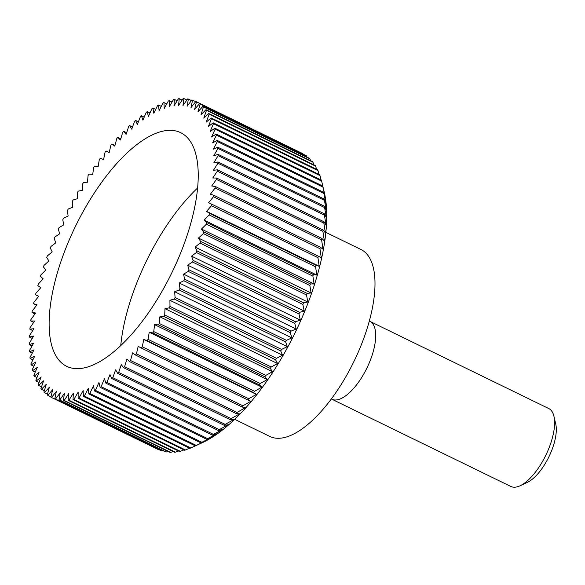 <?xml version="1.0" encoding="UTF-8"?>
<svg xmlns="http://www.w3.org/2000/svg" width="585" height="585" viewBox="0 0 585 585"><rect width="100%" height="100%" fill="white"/><g stroke="black" fill="none" stroke-linecap="round" stroke-linejoin="round"><path stroke-width="0.88" d="M325.852 232.377L360.938 249.488A103.991 42.793 116 0 1 363.307 339.622A103.991 42.793 116 0 1 291.93 434.889A103.991 42.793 116 0 1 269.78 436.432L234.695 419.321M120.744 345.618A129.987 53.491 116 0 1 197.606 187.99M94.39 364.411A129.987 53.491 116 0 1 66.705 366.342A129.987 53.491 116 0 1 63.743 253.663A129.987 53.491 116 0 1 152.97 134.579A129.987 53.491 116 0 1 180.648 132.656A129.987 53.491 116 0 1 183.617 245.327A129.987 53.491 116 0 1 94.39 364.411M198.644 444.388L190.812 447.978L84.32 396.052L88.269 388.425L88.854 393.961A164.656 67.758 -64 0 0 89.79 393.493L93.541 385.756L94.434 390.934A164.656 67.758 -64 0 0 95.392 390.363L98.931 382.546L100.13 387.343A164.656 67.758 -64 0 0 101.103 386.685L104.422 378.817L105.922 383.204A164.656 67.758 -64 0 0 106.901 382.458L109.987 374.575L111.779 378.546A164.656 67.758 -64 0 0 112.773 377.705L115.611 369.837L117.687 373.369A164.656 67.758 -64 0 0 118.682 372.455L121.263 364.623L123.61 367.709A164.656 67.758 -64 0 0 124.612 366.707L126.923 358.956L129.541 361.581A164.656 67.758 -64 0 0 130.543 360.506L132.576 352.865L135.449 355.015A164.656 67.758 -64 0 0 136.437 353.866L138.184 346.357L141.307 348.031A164.656 67.758 -64 0 0 142.287 346.81L143.742 339.468L147.098 340.653A164.656 67.758 -64 0 0 148.063 339.373L149.219 332.229L152.795 332.916A164.656 67.758 -64 0 0 153.745 331.585L154.594 324.653L158.381 324.858A164.656 67.758 -64 0 0 159.31 323.468L159.851 316.792L163.822 316.492A164.656 67.758 -64 0 0 164.729 315.059L164.963 308.661L169.109 307.871A164.656 67.758 -64 0 0 169.986 306.394L169.913 300.295L174.22 299.015A164.656 67.758 -64 0 0 175.061 297.502L174.681 291.732L179.127 289.963A164.656 67.758 -64 0 0 179.939 288.42L179.244 282.994L183.822 280.749A164.656 67.758 -64 0 0 184.589 279.184L183.588 274.131L188.275 271.418A164.656 67.758 -64 0 0 188.999 269.831L187.697 265.173L192.472 261.992A164.656 67.758 -64 0 0 193.152 260.398L191.558 256.15L196.392 252.523A164.656 67.758 -64 0 0 197.028 250.928L195.141 247.097L200.033 243.046A164.656 67.758 -64 0 0 200.618 241.444L198.454 238.058L203.375 233.583A164.656 67.758 -64 0 0 203.902 231.996L201.459 229.064L206.395 224.194A164.656 67.758 -64 0 0 206.871 222.614L204.165 220.15L209.094 214.9A164.656 67.758 -64 0 0 209.51 213.342L206.556 211.353L211.448 205.737A164.656 67.758 -64 0 0 211.814 204.216L208.611 202.702L213.466 196.757A164.656 67.758 -64 0 0 213.766 195.258L210.337 194.242L215.126 187.975A164.656 67.758 -64 0 0 215.368 186.52L211.719 185.993L216.421 179.441A164.656 67.758 -64 0 0 216.604 178.03L212.757 178.001L217.357 171.186A164.656 67.758 -64 0 0 217.474 169.826L213.445 170.286L217.92 163.237A164.656 67.758 -64 0 0 217.978 161.935L213.774 162.886L218.11 155.632A164.656 67.758 -64 0 0 218.103 154.381L213.744 155.829L217.927 148.393A164.656 67.758 -64 0 0 217.854 147.215L213.364 149.138L217.371 141.555A164.656 67.758 -64 0 0 217.24 140.444L212.626 142.85L216.45 135.142A164.656 67.758 -64 0 0 216.253 134.104L211.543 136.978L215.156 129.183A164.656 67.758 -64 0 0 214.907 128.225L210.11 131.552L213.503 123.691A164.656 67.758 -64 0 0 213.189 122.821L208.333 126.587L211.499 118.704A164.656 67.758 -64 0 0 211.126 117.914L206.227 122.111L209.145 114.229A164.656 67.758 -64 0 0 208.721 113.527L203.792 118.133L206.461 110.294A164.656 67.758 -64 0 0 205.971 109.68L201.043 114.682L203.441 106.901A164.656 67.758 -64 0 0 202.9 106.382L197.986 111.757L200.114 104.071A164.656 67.758 -64 0 0 199.522 103.655L194.637 109.38L196.48 101.819A164.656 67.758 -64 0 0 195.843 101.498A164.656 67.758 -64 0 0 195.836 101.498L191.01 107.552L192.56 100.145A164.656 67.758 -64 0 0 191.873 99.925L187.112 106.287L188.37 99.07A164.656 67.758 -64 0 0 187.631 98.945L182.966 105.585L183.917 98.58A164.656 67.758 -64 0 0 183.149 98.558L178.586 105.446L179.237 98.689A164.656 67.758 -64 0 0 178.425 98.763L173.994 105.885L174.33 99.391A164.656 67.758 -64 0 0 173.482 99.567L169.197 106.887L169.226 100.686A164.656 67.758 -64 0 0 168.348 100.964L164.224 108.452L163.946 102.565L166.718 103.918M163.946 102.565A164.656 67.758 -64 0 0 163.04 102.945L159.091 110.572L158.498 105.029A164.656 67.758 -64 0 0 157.57 105.497L153.818 113.241L152.919 108.064A164.656 67.758 -64 0 0 151.968 108.627L148.422 116.444L147.223 111.655A164.656 67.758 -64 0 0 146.257 112.313L142.93 120.181L141.438 115.786A164.656 67.758 -64 0 0 140.451 116.539L137.365 124.422L135.581 120.451A164.656 67.758 -64 0 0 134.587 121.285L131.749 129.161L129.673 125.621A164.656 67.758 -64 0 0 128.678 126.543L126.097 134.367L123.742 131.281A164.656 67.758 -64 0 0 122.748 132.283L120.437 140.034L117.812 137.409A164.656 67.758 -64 0 0 116.817 138.484L114.784 146.133L111.91 143.983A164.656 67.758 -64 0 0 110.916 145.131L109.168 152.641L106.046 150.967A164.656 67.758 -64 0 0 105.066 152.18L103.611 159.522L100.262 158.338A164.656 67.758 -64 0 0 99.289 159.617L98.134 166.769L94.558 166.074A164.656 67.758 -64 0 0 93.615 167.412L92.759 174.337L88.978 174.14A164.656 67.758 -64 0 0 88.05 175.529L87.509 182.206L83.531 182.498A164.656 67.758 -64 0 0 82.631 183.939L82.397 190.337L78.244 191.127A164.656 67.758 -64 0 0 77.374 192.604L77.447 198.703L73.14 199.982A164.656 67.758 -64 0 0 72.291 201.496L72.679 207.265L68.226 209.035A164.656 67.758 -64 0 0 67.421 210.578L68.116 215.997L63.538 218.242A164.656 67.758 -64 0 0 62.77 219.806L63.765 224.859L59.085 227.58A164.656 67.758 -64 0 0 58.361 229.159L59.655 233.824L54.888 236.998A164.656 67.758 -64 0 0 54.208 238.592L55.802 242.848L50.961 246.468A164.656 67.758 -64 0 0 50.325 248.069L52.211 251.894L47.319 255.952A164.656 67.758 -64 0 0 46.741 257.546L48.906 260.939L43.985 265.407A164.656 67.758 -64 0 0 43.451 266.994L45.893 269.934L40.965 274.804A164.656 67.758 -64 0 0 40.482 276.376L43.188 278.848L38.266 284.098A164.656 67.758 -64 0 0 37.842 285.648L40.804 287.644L35.904 293.253A164.656 67.758 -64 0 0 35.539 294.781L38.742 296.295L33.893 302.24A164.656 67.758 -64 0 0 33.586 303.732L37.016 304.756L32.233 311.015A164.656 67.758 -64 0 0 31.992 312.47L35.634 313.004L30.932 319.549A164.656 67.758 -64 0 0 30.749 320.96L34.603 320.997L30.003 327.805A164.656 67.758 -64 0 0 29.879 329.172L33.915 328.711L29.44 335.753A164.656 67.758 -64 0 0 29.382 337.062L33.586 336.104L29.25 343.366A164.656 67.758 -64 0 0 29.257 344.609L33.616 343.168L29.433 350.598A164.656 67.758 -64 0 0 29.499 351.782L33.996 349.852L29.989 357.442A164.656 67.758 -64 0 0 30.113 358.554L34.727 356.148L30.91 363.855A164.656 67.758 -64 0 0 31.1 364.886L35.817 362.02L32.197 369.815A164.656 67.758 -64 0 0 32.453 370.773L37.25 367.446L33.85 375.299A164.656 67.758 -64 0 0 34.164 376.177L39.027 372.404L35.86 380.287A164.656 67.758 -64 0 0 36.226 381.084L41.133 376.886L38.208 384.762A164.656 67.758 -64 0 0 38.639 385.464L43.568 380.857L40.899 388.703A164.656 67.758 -64 0 0 41.381 389.31L46.317 384.316L43.912 392.096A164.656 67.758 -64 0 0 44.453 392.608L49.374 387.233L47.246 394.919A164.656 67.758 -64 0 0 47.838 395.343L52.723 389.617L50.88 397.178A164.656 67.758 -64 0 0 51.517 397.493L56.35 391.445L54.8 398.846A164.656 67.758 -64 0 0 55.487 399.072L60.248 392.71L58.99 399.928A164.656 67.758 -64 0 0 59.721 400.052L64.387 393.412L63.436 400.418A164.656 67.758 -64 0 0 64.211 400.44L68.767 393.544L68.123 400.308A164.656 67.758 -64 0 0 68.935 400.228L73.366 393.113L73.023 399.606A164.656 67.758 -64 0 0 73.871 399.431L78.156 392.111L78.127 398.312A164.656 67.758 -64 0 0 79.012 398.034L83.136 390.546L83.414 396.425L189.906 448.351A164.656 67.758 -64 0 0 190.812 447.978M189.569 448.19L185.496 449.96L79.012 398.034M78.127 398.312L184.619 450.231A164.656 67.758 -64 0 0 185.496 449.96M183.917 449.887L180.363 451.349L73.871 399.431M73.023 399.606L179.515 451.525A164.656 67.758 -64 0 0 180.363 451.349M178.418 450.991L175.42 452.154L68.935 400.228M68.123 400.308L174.608 452.234A164.656 67.758 -64 0 0 175.42 452.154M173.101 451.496L170.703 452.366L64.211 400.44M63.436 400.418L169.928 452.337A164.656 67.758 -64 0 0 170.703 452.366M167.975 451.386L166.213 451.978L59.721 400.052M58.99 399.928L165.482 451.854A164.656 67.758 -64 0 0 166.213 451.978M163.047 450.662L161.972 450.991L55.487 399.072M54.8 398.846L161.284 450.772A164.656 67.758 -64 0 0 161.972 450.991M158.338 449.331L51.517 397.5A164.656 67.758 -64 0 0 51.517 397.5L158.008 449.419A164.656 67.758 -64 0 1 158.001 449.419M331.351 398.933A43.327 17.828 -64 0 0 331.863 399.211A43.327 17.828 -64 0 0 341.092 398.575A43.327 17.828 -64 0 0 370.839 358.876A43.327 17.828 -64 0 0 369.844 321.319A43.327 17.828 -64 0 0 369.31 321.085M331.863 399.211L510.771 486.442A43.327 17.828 -64 0 0 519.992 485.806A43.327 17.828 -64 0 0 520.05 485.777A43.327 17.828 -64 0 0 545.783 455.313A43.327 17.828 -64 0 0 553.936 416.279A43.327 17.828 -64 0 0 548.752 408.549L369.844 321.319M553.936 416.279L555.75 424.037A36.394 14.976 116 0 1 548.898 456.834A36.394 14.976 116 0 1 527.282 482.42A36.394 14.976 116 0 1 527.239 482.442M196.48 101.819L302.971 153.745A164.656 67.758 -64 0 0 302.328 153.424A164.656 67.758 -64 0 0 302.328 153.416L195.843 101.498L302.328 153.424M302.971 153.745L303.147 154.184M200.114 104.071L306.598 155.998A164.656 67.758 -64 0 0 306.006 155.573L199.522 103.655M306.598 155.998L307.045 157.16M203.441 106.901L309.933 158.82A164.656 67.758 -64 0 0 309.392 158.308L202.9 106.382M309.933 158.82L310.584 160.692M206.461 110.294L312.946 162.213A164.656 67.758 -64 0 0 312.463 161.606L205.971 109.68M312.946 162.213L313.772 164.751M209.145 114.229L315.637 166.155A164.656 67.758 -64 0 0 315.205 165.453L208.721 113.527M315.637 166.155L316.587 169.336M211.499 118.704L317.991 170.63A164.656 67.758 -64 0 0 317.618 169.84L211.126 117.914M317.991 170.63L319.037 174.425M213.503 123.691L319.995 175.617A164.656 67.758 -64 0 0 319.681 174.739L213.189 122.821M319.995 175.617L321.121 180.012M215.156 129.183L321.648 181.101A164.656 67.758 -64 0 0 321.392 180.143L214.907 128.225M321.648 181.101L324.178 191.895L322.745 186.03L216.253 134.104M216.45 135.142L322.935 187.068A164.656 67.758 -64 0 0 322.745 186.03M322.935 187.068L325.267 197.767L323.732 192.37L217.24 140.444M217.371 141.555L323.863 193.474A164.656 67.758 -64 0 0 323.732 192.37M323.863 193.474L325.999 204.063L324.346 199.134L217.854 147.215M217.927 148.393L324.412 200.319A164.656 67.758 -64 0 0 324.346 199.134M324.412 200.319L326.379 210.746L324.595 206.308L218.103 154.381M218.11 155.632L324.595 207.551A164.656 67.758 -64 0 0 324.595 206.308M324.595 207.551L326.408 217.81M326.701 218.417L324.463 213.854L217.978 161.935M217.92 163.237L324.404 215.163A164.656 67.758 -64 0 0 324.463 213.854M324.404 215.163L326.079 225.21M326.401 225.744L323.966 221.752L217.474 169.826M217.357 171.186L323.841 223.112A164.656 67.758 -64 0 0 323.966 221.752M323.841 223.112L325.392 232.918M325.743 233.378L323.095 229.956L216.604 178.03M216.421 179.441L322.913 231.367A164.656 67.758 -64 0 0 323.095 229.956M322.913 231.367L324.361 240.918M324.741 241.298L321.86 238.446L215.368 186.52M215.126 187.975L321.611 239.901A164.656 67.758 -64 0 0 321.86 238.446M321.611 239.901L322.978 249.159M323.395 249.466L320.258 247.184L213.766 195.258M213.466 196.757L319.951 248.676A164.656 67.758 -64 0 0 320.258 247.184M319.951 248.676L321.253 257.619M321.706 257.853L211.814 204.216M211.448 205.737L317.94 257.663A164.656 67.758 -64 0 0 318.306 256.135M317.94 257.663L319.191 266.27L206.556 211.353M319.681 266.424L316.002 265.268L209.51 213.342M209.094 214.9L315.578 266.818A164.656 67.758 -64 0 0 316.002 265.268M315.578 266.818L316.807 275.067L204.165 220.15M317.333 275.147L313.363 274.541L206.871 222.614M206.395 224.194L312.887 276.113A164.656 67.758 -64 0 0 313.363 274.541M312.887 276.113L314.101 283.981L201.459 229.064M314.671 283.988L310.394 283.922L203.902 231.996M203.375 233.583L309.86 285.509A164.656 67.758 -64 0 0 310.394 283.922M309.86 285.509L311.088 292.975L198.454 238.058M311.703 292.917L307.11 293.37L200.618 241.444M200.033 243.046L306.525 294.964A164.656 67.758 -64 0 0 307.11 293.37M306.525 294.964L307.783 302.021L195.141 247.097M308.441 301.882L303.52 302.847L197.028 250.928M196.392 252.523L302.884 304.449A164.656 67.758 -64 0 0 303.52 302.847M302.884 304.449L304.193 311.066L191.558 256.15M304.895 310.869L299.637 312.324L193.152 260.398M192.472 261.992L298.957 313.918A164.656 67.758 -64 0 0 299.637 312.324M298.957 313.918L300.339 320.09L295.483 321.757L188.999 269.831M188.275 271.418L294.76 323.337A164.656 67.758 -64 0 0 295.483 321.757M294.76 323.337L296.229 329.055L291.074 331.11L184.589 279.184M183.822 280.749L290.306 332.675A164.656 67.758 -64 0 0 291.074 331.11M290.306 332.675L291.878 337.918L286.423 340.346L179.939 288.42M179.127 289.963L285.619 341.881A164.656 67.758 -64 0 0 286.423 340.346M285.619 341.881L287.315 346.649L281.553 349.42L175.061 297.502M174.22 299.015L280.712 350.934A164.656 67.758 -64 0 0 281.553 349.42M280.712 350.934L282.826 355.877M169.913 300.295L282.548 355.212L276.478 358.312L169.986 306.394M169.109 307.871L275.601 359.79A164.656 67.758 -64 0 0 276.478 358.312M275.601 359.79L277.904 364.17M164.963 308.661L277.597 363.577L271.221 366.978L164.729 315.059M163.822 316.492L270.314 368.418A164.656 67.758 -64 0 0 271.221 366.978M270.314 368.418L272.822 372.221M159.851 316.792L272.486 371.709L265.795 375.387L159.31 323.468M158.381 324.858L264.866 376.777A164.656 67.758 -64 0 0 265.795 375.387M264.866 376.777L267.594 380.009M154.594 324.653L267.235 379.577L260.237 383.504L153.745 331.585M152.795 332.916L259.287 384.842A164.656 67.758 -64 0 0 260.237 383.504M259.287 384.842L262.248 387.504M149.219 332.229L261.861 387.146L254.555 391.299L148.063 339.373M147.098 340.653L253.59 392.579A164.656 67.758 -64 0 0 254.555 391.299M253.59 392.579L256.808 394.67M143.742 339.468L256.384 394.392L248.779 398.736L142.287 346.81M141.307 348.031L247.799 399.95A164.656 67.758 -64 0 0 248.779 398.736M247.799 399.95L251.287 401.478M250.826 401.281L242.929 405.793L136.437 353.866M135.449 355.015L241.941 406.941A164.656 67.758 -64 0 0 242.929 405.793M241.941 406.941L245.715 407.913M245.21 407.782L237.027 412.432L130.543 360.506M129.541 361.581L236.033 413.507A164.656 67.758 -64 0 0 237.027 412.432M236.033 413.507L240.106 413.931M239.565 413.88L231.104 418.633L124.612 366.707M123.61 367.709L230.102 419.635A164.656 67.758 -64 0 0 231.104 418.633M230.102 419.635L234.483 419.525M233.898 419.547L225.174 424.374L118.682 372.455M117.687 373.369L224.172 425.295A164.656 67.758 -64 0 0 225.174 424.374M224.172 425.295L228.874 424.666M228.245 424.754L219.258 429.631L112.773 377.705M111.779 378.546L218.271 430.465A164.656 67.758 -64 0 0 219.258 429.631M218.271 430.465L223.302 429.339M222.629 429.492L213.393 434.377L106.901 382.458M105.922 383.204L212.406 435.13A164.656 67.758 -64 0 0 213.393 434.377M212.406 435.13L217.064 433.734L207.587 438.604L101.103 386.685M100.13 387.343L206.622 439.262A164.656 67.758 -64 0 0 207.587 438.604M206.622 439.262L211.573 437.47L201.876 442.289L95.392 390.363M94.434 390.934L200.926 442.852A164.656 67.758 -64 0 0 201.876 442.289M200.926 442.852L206.176 440.673L196.275 445.419L89.79 393.493M88.854 393.961L195.346 445.887A164.656 67.758 -64 0 0 196.275 445.419M195.346 445.887L200.904 443.342M323.439 188.699L324.317 192.48A155.99 64.189 116 0 1 294.964 333.019A155.99 64.189 116 0 1 202.322 442.691A155.99 64.189 116 0 1 202.117 442.779M169.226 100.686L172.027 102.053M174.33 99.391L177.175 100.774M83.414 396.425A164.656 67.758 -64 0 0 84.32 396.052M179.237 98.689L182.125 100.093M183.917 98.58L186.878 100.02M188.37 99.07L191.405 100.547M192.56 100.145L195.697 101.68M300.339 320.09L187.697 265.173M296.229 329.055L183.588 274.131M291.878 337.918L179.244 282.994M287.315 346.649L174.681 291.732M50.954 396.864L47.838 395.343M47.48 394.085L44.453 392.608M44.328 390.751L41.381 389.31M41.52 386.868L38.639 385.464M39.063 382.458L36.226 381.084M36.965 377.537L34.164 376.177M35.224 372.126L32.453 370.773M33.857 366.232L31.1 364.886M32.87 359.892L30.113 358.554M32.263 353.128L29.499 351.782M32.036 345.969L29.257 344.609M32.197 338.437L29.382 337.062M32.738 330.562L29.879 329.172M33.667 322.379L30.749 320.96M34.968 313.926L31.992 312.47M36.658 305.231L33.586 303.732M38.712 296.332L35.539 294.781M106.046 150.967L109.205 152.502M111.91 143.983L114.96 145.468M117.812 137.409L120.781 138.857M123.742 131.281L126.645 132.7M129.673 125.621L132.524 127.011M135.581 120.451L138.389 121.819M141.438 115.786L144.217 117.146M147.223 111.655L149.987 113M152.919 108.064L155.676 109.402M158.498 105.029L161.263 106.375M527.282 482.42L520.05 485.777M202.322 442.691L200.406 443.576"/></g></svg>
